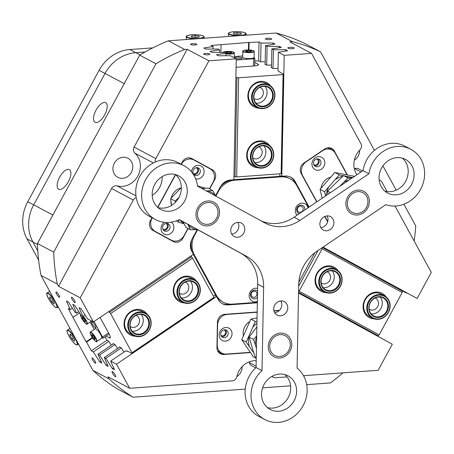 <?xml version="1.0" encoding="UTF-8"?>
<svg xmlns="http://www.w3.org/2000/svg" width="454" height="454" viewBox="0 0 454 454"><rect width="100%" height="100%" fill="white"/><g stroke="black" fill="none" stroke-linecap="round" stroke-linejoin="round"><path stroke-width="0.68" d="M271.464 38.715A3.172 0.687 1.1 0 0 267.917 38.244A3.172 0.687 1.1 0 0 265.369 38.862A3.172 0.687 1.1 0 0 265.613 39.14A3.172 0.687 1.1 0 0 269.16 39.611A3.172 0.687 1.1 0 0 271.713 38.987A3.172 0.687 1.1 0 0 271.464 38.715M196.622 44.134A3.172 0.687 1.1 0 0 193.075 43.663A3.172 0.687 1.1 0 0 190.527 44.288A3.172 0.687 1.1 0 0 190.776 44.56A3.172 0.687 1.1 0 0 194.318 45.031A3.172 0.687 1.1 0 0 196.871 44.413A3.172 0.687 1.1 0 0 196.622 44.134M56.398 292.047A3.172 0.709 -124.1 0 0 56.029 291.996A3.172 0.709 -124.1 0 0 56.881 294.493A3.172 0.709 -124.1 0 0 59.219 297.2A3.172 0.709 -124.1 0 0 59.587 297.256A3.172 0.709 -124.1 0 0 58.736 294.754A3.172 0.709 -124.1 0 0 56.398 292.047M92.474 358.024A3.172 0.709 -124.1 0 0 92.105 357.973A3.172 0.709 -124.1 0 0 92.957 360.47A3.172 0.709 -124.1 0 0 95.295 363.177A3.172 0.709 -124.1 0 0 95.663 363.228A3.172 0.709 -124.1 0 0 94.812 360.731A3.172 0.709 -124.1 0 0 92.474 358.024M293.903 47.801A3.172 0.687 1.1 0 0 290.356 47.33A3.172 0.687 1.1 0 0 287.802 47.948A3.172 0.687 1.1 0 0 288.052 48.22A3.172 0.687 1.1 0 0 291.599 48.697A3.172 0.687 1.1 0 0 294.152 48.073A3.172 0.687 1.1 0 0 293.903 47.801M209.703 53.901A3.172 0.687 1.1 0 0 206.156 53.43A3.172 0.687 1.1 0 0 203.608 54.049A3.172 0.687 1.1 0 0 203.857 54.321A3.172 0.687 1.1 0 0 207.404 54.792A3.172 0.687 1.1 0 0 209.952 54.174A3.172 0.687 1.1 0 0 209.703 53.901M71.908 297.347A3.172 0.709 -124.1 0 0 71.539 297.296A3.172 0.709 -124.1 0 0 72.385 299.793A3.172 0.709 -124.1 0 0 74.723 302.5A3.172 0.709 -124.1 0 0 75.092 302.557A3.172 0.709 -124.1 0 0 74.246 300.054A3.172 0.709 -124.1 0 0 71.908 297.347M112.49 371.571A3.172 0.709 -124.1 0 0 112.121 371.52A3.172 0.709 -124.1 0 0 112.972 374.017A3.172 0.709 -124.1 0 0 115.31 376.724A3.172 0.709 -124.1 0 0 115.679 376.78A3.172 0.709 -124.1 0 0 114.828 374.278A3.172 0.709 -124.1 0 0 112.49 371.571M374.442 150.382L320.581 51.87L304.299 43.232A196.764 176.697 118 0 0 276.094 33.023L168.383 40.826L184.664 49.463A196.764 176.697 118 0 0 155.977 63.793L53.72 252.129L37.438 243.492A196.764 176.697 118 0 0 41.008 275.425L92.928 370.379L109.204 379.016L107.978 376.775L129.691 388.289L232.193 380.866A5.079 4.563 118 0 0 236.296 378.091A5.079 4.563 118 0 0 236.846 376.621A19.04 17.099 118 0 1 256.204 360.675M356.929 174.711A19.04 17.099 118 0 1 359.92 149.951A5.079 4.563 118 0 0 360.851 148.685A5.079 4.563 118 0 0 360.947 143.731L311.54 53.368L289.828 41.847L292.376 41.66L276.094 33.023M193.098 173.303A3.172 2.849 118 0 0 193.285 173.411A3.172 2.849 118 0 0 197.274 171.975A3.172 2.849 118 0 0 196.259 167.804A3.172 2.849 118 0 0 196.06 167.713M162.81 229.083A3.172 2.849 118 0 0 162.997 229.191A3.172 2.849 118 0 0 166.987 227.755A3.172 2.849 118 0 0 165.977 223.584A3.172 2.849 118 0 0 165.772 223.493M313.742 164.558A3.172 2.849 118 0 0 313.935 164.671A3.172 2.849 118 0 0 317.925 163.236A3.172 2.849 118 0 0 316.909 159.065A3.172 2.849 118 0 0 316.71 158.968M220.962 335.438A3.172 2.849 118 0 0 221.155 335.551A3.172 2.849 118 0 0 225.144 334.11A3.172 2.849 118 0 0 224.128 329.945A3.172 2.849 118 0 0 223.93 329.848M251.079 292.586A4.444 3.99 118 0 0 252.038 298.13A4.444 3.99 118 0 0 257.446 297.319A4.444 3.99 118 0 1 256.277 298.278A4.444 3.99 118 0 1 250.852 296.644A4.444 3.99 118 0 1 252.884 290.719A4.444 3.99 118 0 1 257.566 291.252A4.444 3.99 118 0 0 251.079 292.586M251.584 292.87A3.172 2.849 118 0 0 252.6 297.041A3.172 2.849 118 0 0 256.589 295.599A3.172 2.849 118 0 0 255.574 291.434A3.172 2.849 118 0 0 251.584 292.87M297.239 207.569A4.444 3.99 118 0 0 299.317 213.669A4.444 3.99 118 0 1 296.649 210.02A4.444 3.99 118 0 1 299.044 205.696A4.444 3.99 118 0 1 303.306 205.861A4.444 3.99 118 0 1 304.748 210.003A4.444 3.99 118 0 0 302.25 205.31A4.444 3.99 118 0 0 297.239 207.569M297.745 207.853A3.172 2.849 118 0 0 298.76 212.018A3.172 2.849 118 0 0 302.75 210.582A3.172 2.849 118 0 0 301.734 206.411A3.172 2.849 118 0 0 297.745 207.853M105.686 102.678A11.168 4.915 -61.4 0 0 96.027 110.169A11.168 4.915 -61.4 0 0 94.999 122.302A11.168 4.915 -61.4 0 0 95.022 122.313A11.168 4.915 -61.4 0 0 104.681 114.828A11.168 4.915 -61.4 0 0 105.708 102.695A11.168 4.915 -61.4 0 0 105.686 102.678M69.343 169.614A11.168 4.915 -61.4 0 0 59.684 177.105A11.168 4.915 -61.4 0 0 58.657 189.239A11.168 4.915 -61.4 0 0 58.68 189.25A11.168 4.915 -61.4 0 0 68.338 181.765A11.168 4.915 -61.4 0 0 69.366 169.626A11.168 4.915 -61.4 0 0 69.343 169.614M236.84 376.644A10.788 9.687 118 0 0 240.711 372.416A10.788 9.687 118 0 0 242.147 366.639M354.341 160.228A10.788 9.687 118 0 0 358.217 156A10.788 9.687 118 0 0 359.653 150.223M114.357 163.151A10.788 9.687 118 0 0 117.802 177.327A10.788 9.687 118 0 0 131.365 172.435A10.788 9.687 118 0 0 127.92 158.264A10.788 9.687 118 0 0 114.357 163.151M152.209 195.299A19.04 17.099 118 0 0 159.575 187.508A19.04 17.099 118 0 0 162.089 176.68M153.356 162.952L134.9 153.163A19.04 17.099 -62 0 1 137.868 175.987A19.04 17.099 -62 0 1 117.138 185.879L135.956 195.861M248.457 49.957L248.605 42.455L211.093 45.468L213.091 46.529L203.778 48.005L205.81 49.083L218.039 49.015L219.611 49.844L210.094 51.353L212.126 52.431L224.355 52.363L225.922 53.197L216.405 54.707L218.436 55.785L230.411 55.717L236.256 58.821L233.884 179.773L230.581 180.011A12.695 11.401 -62 0 0 220.332 186.94L215.571 195.708M248.605 42.455L259.035 41.995L258.666 60.961M311.54 53.368L284.198 55.348L278.353 52.244L287.666 50.769L285.634 49.69L273.404 49.758L271.832 48.924L281.355 47.42L279.318 46.336L267.088 46.404L265.522 45.576L275.039 44.066L273.007 42.988L261.033 43.056L259.035 41.995M184.664 49.463L187.207 49.282L208.914 60.802L236.256 58.821M136.206 197.518A5.079 4.563 118 0 0 133.317 200.032L80.222 297.824L93.399 321.926L87.554 318.821L81.096 308.737L79.064 307.659L82.946 316.529L81.38 315.695L74.779 305.389L72.748 304.311L76.635 313.175L75.063 312.346L68.469 302.035L66.432 300.957L70.234 309.634L68.236 308.572L86.061 341.817L86.555 342.078L91.35 350.84L93.348 351.901L99.801 361.986L101.838 363.064L97.95 354.199L99.517 355.028L106.117 365.334L108.148 366.418L104.267 357.548L105.833 358.382L112.433 368.688L114.465 369.766L110.662 361.089L116.508 364.193L216.535 296.553L218.13 299.464A12.695 11.401 -62 0 0 222.426 303.749A12.695 11.401 -62 0 0 228.135 304.929L257.339 302.812M80.222 297.824L58.515 286.304L57.289 284.062L41.008 275.425M129.691 388.289L116.508 364.193M37.472 244.428L32.955 242.033L37.795 250.892L32.955 242.033A38.085 34.198 -62 0 1 33.687 204.856L105.027 73.463L33.687 204.856A38.085 34.198 118 0 0 32.955 242.033L27.036 238.895A38.085 34.198 -62 0 1 27.762 201.712L99.108 70.319A38.085 34.198 -62 0 1 129.85 49.531L152.816 47.869M257.157 311.983L224.594 314.344A7.616 6.838 118 0 0 217.432 322.289L216.938 347.565A7.616 6.838 118 0 0 220.383 353.785A7.616 6.838 118 0 0 223.805 354.495L250.296 352.576M279.443 310.371L273.91 310.769M272.128 376.258A5.079 4.563 118 0 0 273.353 377.246A5.079 4.563 118 0 0 275.635 377.717L287.076 376.888M303.499 375.702L378.142 370.294L392.307 344.211L298.545 293.023M279.369 301.218L280.975 301.098M151.982 217.738L150.512 220.451A7.616 6.838 118 0 0 152.879 230.422L173.292 241.562A7.616 6.838 118 0 0 173.354 241.596A7.616 6.838 118 0 0 182.928 238.146L188.143 228.544M209.663 188.909L214.668 179.693A7.616 6.838 118 0 0 212.302 169.722L191.889 158.577A7.616 6.838 118 0 0 191.826 158.542A7.616 6.838 118 0 0 182.253 161.993L181.061 164.183M175.42 174.569L157.663 207.274M208.914 60.802L155.818 158.594A5.079 4.563 118 0 0 155.211 162.067M93.399 321.926L193.427 254.285L191.832 251.374A12.695 11.401 -62 0 1 192.076 238.986L197.184 229.576M347.367 174.858L334.309 150.978A7.616 6.838 118 0 0 331.732 148.407A7.616 6.838 118 0 0 324.78 148.946L303.868 163.088A7.616 6.838 118 0 0 301.104 173.428L316.688 201.928M324.667 216.524L327.623 221.932M284.198 55.348L281.832 176.3L280.844 175.772L280.833 176.3M309.1 207.058L295.14 181.521A12.695 11.401 -62 0 0 290.844 177.236A12.695 11.401 -62 0 0 285.135 176.061L281.832 176.3M395.008 206.025L431.3 272.389L417.141 298.471L323.072 247.118M387.126 191.599L381.888 182.026A5.079 4.563 118 0 0 380.168 180.312A5.079 4.563 118 0 0 379.147 179.932M373.426 333.781L381.82 338.485M397.971 288.579L400.178 289.686M397.982 288.562L400.139 289.737M398.01 288.506L406.455 293.091L406.642 292.83M398.022 288.483L406.455 293.091M322.998 247.163L417.141 298.471M414.144 241.012A196.764 176.697 118 0 0 415.739 225.899L403.878 204.209M168.383 40.826A196.764 176.697 118 0 0 139.696 55.155L155.977 63.793M109.204 379.016A196.764 176.697 118 0 0 133.062 397.233L116.78 388.596A196.764 176.697 118 0 1 92.928 370.379M133.317 200.032L111.61 188.518L58.515 286.304M306.683 384.651L330.478 382.932A196.764 176.697 118 0 0 342.889 372.848M320.581 51.87A196.764 176.697 118 0 0 292.376 41.66M53.72 252.129A196.764 176.697 118 0 0 57.289 284.062M37.438 243.492L139.696 55.155M255.71 367.888L251.647 365.731A5.079 4.563 -62 0 1 249.433 362.615L256.096 366.157M249.269 361.832A19.04 17.099 -62 0 1 249.433 362.615M133.062 397.233L245.234 389.106M262.594 387.847L290.594 385.821M360.981 171.975L354.739 168.667A19.04 17.099 -62 0 1 354.358 168.814M354.739 168.667A5.079 4.563 -62 0 1 358.461 168.792L362.508 170.942M396.2 190.169L382.915 165.875M111.61 188.518A5.079 4.563 -62 0 1 117.138 185.879M134.9 153.163A5.079 4.563 -62 0 1 134.112 147.073L155.818 158.594M187.207 49.282L134.112 147.073M145.098 51.994L135.774 52.67L145.098 51.994M124.226 83.65L105.027 73.463A38.085 34.198 -62 0 1 135.774 52.67A38.085 34.198 118 0 0 105.027 73.463L99.108 70.319M248.957 49.968L249.098 42.716M221.03 44.747L220.882 52.386M79.592 312.897L73.032 317.335M86.555 342.078L92.593 337.997M91.35 350.84L107.042 340.228M225.876 55.74L225.922 53.197M219.56 52.392L219.611 49.844M213.039 49.043L213.091 46.529M85.136 315.048L82.946 316.529M78.82 311.694L76.635 313.175M72.396 308.175L70.234 309.634M126.099 350.653L110.662 361.089M215.985 295.736L215.548 296.031L216.535 296.553A20.311 18.239 -62 0 1 215.468 294.856L216.456 295.378A20.311 18.239 118 0 0 223.334 302.233A20.311 18.239 118 0 0 232.465 304.118L257.35 302.319M113.636 367.876L112.433 368.688M119.76 347.072L104.267 357.548M121.314 347.912L105.833 358.382M107.32 364.522L106.117 365.334M113.443 343.723L97.95 354.199M114.998 344.563L99.517 355.028M101.009 361.174L99.801 361.986M108.824 341.431L93.348 351.901M260.67 61.767L261.033 43.056M272.979 44.396L273.007 42.988M266.719 65.121L267.088 46.404M265.153 64.303L265.522 45.576M279.289 47.744L279.318 46.336M273.036 68.469L273.404 49.758M271.469 67.652L271.832 48.924M285.606 51.092L285.634 49.69M277.99 70.903L278.353 52.244M295.707 183.842L294.152 180.998A12.695 11.401 118 0 0 290.339 176.992M221.944 303.476A12.695 11.401 118 0 0 227.148 304.407L230.587 304.157M219.01 352.798A7.616 6.838 118 0 0 220.848 352.923L221.382 352.889M170.965 240.291A7.616 6.838 118 0 0 172.469 240.694M210.798 169.257A7.616 6.838 118 0 0 209.339 168.15L191.259 158.276M331.545 149.763L331.346 149.406A7.616 6.838 118 0 0 330.143 147.828M86.061 341.817L92.31 337.589M374.261 318.89A13.711 12.309 -62 0 1 364.885 299.578A13.711 12.309 -62 0 1 385.996 296.774M384.407 295.73L381.246 294.056A12.695 11.401 118 0 0 365.294 299.805A12.695 11.401 118 0 0 369.346 316.483L372.507 318.158A12.695 11.401 -62 0 1 371.179 317.318A12.695 11.401 -62 0 1 368.818 300.843A12.695 11.401 -62 0 1 384.407 295.73A12.695 11.401 -62 0 1 385.73 296.57A12.695 11.401 -62 0 1 388.091 313.044A12.695 11.401 -62 0 1 372.507 318.158M326.233 292.665A13.711 12.309 -62 0 1 316.858 273.359A13.711 12.309 -62 0 1 337.969 270.55M336.374 269.511L333.219 267.832A12.695 11.401 118 0 0 317.261 273.586A12.695 11.401 118 0 0 321.319 290.259L324.479 291.933A12.695 11.401 -62 0 1 319.741 276.702A12.695 11.401 -62 0 1 336.374 269.511A12.695 11.401 -62 0 1 341.113 284.743A12.695 11.401 -62 0 1 324.479 291.933M321.154 282.938A6.345 5.698 118 0 0 321.727 283.29A6.345 5.698 118 0 0 329.706 280.419A6.345 5.698 118 0 0 327.68 272.077A6.345 5.698 118 0 0 327.062 271.804M369.181 309.157A6.345 5.698 118 0 0 369.755 309.514A6.345 5.698 118 0 0 377.734 306.637A6.345 5.698 118 0 0 375.708 298.301A6.345 5.698 118 0 0 375.095 298.023M322.488 247.509L402.323 291.099L402.21 292.472L379.192 334.865L378.091 335.722L298.556 292.302M402.21 292.472L322.164 248.775L322.255 247.668M298.573 291.61L299.146 291.167L322.164 248.775M299.146 291.167L379.192 334.865M322.902 247.231L398.124 288.296L397.908 288.687M298.545 292.938L373.409 333.809L373.653 333.367L378.091 335.722M373.409 333.809L371.276 332.731M371.298 332.691L298.545 292.972M373.653 333.367L298.556 292.37M298.681 286.173L318.038 250.517M259.052 108.194A13.711 12.309 -62 0 1 247.884 95.073A13.711 12.309 -62 0 1 260.749 81.397A13.711 12.309 -62 0 1 270.788 86.078M269.199 85.034L266.038 83.36A12.695 11.401 118 0 0 260.335 82.18A12.695 11.401 118 0 0 248.843 92.247A12.695 11.401 118 0 0 254.144 105.788L257.299 107.462A12.695 11.401 -62 0 1 254.234 104.987A12.695 11.401 -62 0 1 254.353 89.058A12.695 11.401 -62 0 1 269.199 85.034A12.695 11.401 -62 0 1 272.258 87.508A12.695 11.401 -62 0 1 272.145 103.438A12.695 11.401 -62 0 1 257.299 107.462M257.889 167.679A13.711 12.309 -62 0 1 246.715 154.559A13.711 12.309 -62 0 1 259.58 140.882A13.711 12.309 -62 0 1 269.625 145.564M268.03 144.52L264.875 142.845A12.695 11.401 118 0 0 259.166 141.665A12.695 11.401 118 0 0 247.674 151.732A12.695 11.401 118 0 0 252.974 165.273L256.135 166.947A12.695 11.401 -62 0 1 251.891 162.759A12.695 11.401 -62 0 1 253.899 147.663A12.695 11.401 -62 0 1 268.03 144.52A12.695 11.401 -62 0 1 272.281 148.708A12.695 11.401 -62 0 1 270.266 163.803A12.695 11.401 -62 0 1 256.135 166.947M252.81 157.947A6.345 5.698 118 0 0 253.383 158.304A6.345 5.698 118 0 0 256.238 158.894A6.345 5.698 118 0 0 261.986 153.861A6.345 5.698 118 0 0 259.336 147.09A6.345 5.698 118 0 0 258.723 146.812M253.979 98.467A6.345 5.698 118 0 0 254.552 98.819A6.345 5.698 118 0 0 257.401 99.409A6.345 5.698 118 0 0 263.15 94.375A6.345 5.698 118 0 0 260.5 87.605A6.345 5.698 118 0 0 259.887 87.327M265.204 61.738L260.38 61.767L258.899 60.984L254.785 60.984M238.628 77.804L283.069 74.581L283.744 74.235L281.803 173.377L281.128 173.723L236.687 176.947L235.024 176.765L236.965 77.628L238.628 77.804L236.687 176.947M281.128 173.723L283.069 74.581M271.52 65.092L266.691 65.121L264.716 64.071L265.159 64.003M236.086 67.277L254.314 65.955A6.855 1.481 1.1 0 0 258.502 64.678A6.855 1.481 1.1 0 0 257.963 64.082L254.756 62.385M235.898 77.055L236.965 77.628M279.766 72.124L283.744 74.235M279.772 71.846L277.996 70.676M278.035 68.441L273.007 68.469L271.032 67.419L271.475 67.351M233.958 176.197L235.024 176.765M279.8 173.82L279.749 176.351M135.252 336.204A13.711 12.309 -62 0 1 125.616 330.279A13.711 12.309 -62 0 1 129.975 312.102A13.711 12.309 -62 0 1 146.988 314.089M145.399 313.044L142.244 311.37A12.695 11.401 118 0 0 128.147 314.469A12.695 11.401 118 0 0 126.042 329.513A12.695 11.401 118 0 0 130.343 333.798L133.499 335.472A12.695 11.401 -62 0 1 131.212 316.251A12.695 11.401 -62 0 1 145.399 313.044A12.695 11.401 -62 0 1 147.686 332.266A12.695 11.401 -62 0 1 133.499 335.472M184.449 302.937A13.711 12.309 -62 0 1 174.813 297.012A13.711 12.309 -62 0 1 179.171 278.841A13.711 12.309 -62 0 1 196.179 280.822M194.59 279.783L191.435 278.103A12.695 11.401 118 0 0 177.344 281.208A12.695 11.401 118 0 0 175.238 296.246A12.695 11.401 118 0 0 179.534 300.531L182.69 302.205A12.695 11.401 -62 0 1 177.111 290.027A12.695 11.401 -62 0 1 186.327 279.085A12.695 11.401 -62 0 1 194.59 279.783A12.695 11.401 -62 0 1 200.174 291.962A12.695 11.401 -62 0 1 190.958 302.903A12.695 11.401 -62 0 1 182.69 302.205M179.37 293.21A6.345 5.698 118 0 0 179.943 293.562A6.345 5.698 118 0 0 186.991 292.013A6.345 5.698 118 0 0 188.041 284.493A6.345 5.698 118 0 0 185.896 282.348A6.345 5.698 118 0 0 185.277 282.076M130.179 326.477A6.345 5.698 118 0 0 130.752 326.829A6.345 5.698 118 0 0 137.795 325.28A6.345 5.698 118 0 0 138.85 317.755A6.345 5.698 118 0 0 136.699 315.615A6.345 5.698 118 0 0 136.087 315.337M104.914 336.885L107.184 340.398L108.665 341.187L111.241 345.21M132.023 352.775L110.606 313.601L109.545 312.307L191.537 256.868L192.592 258.161L214.01 297.336L214.084 298.102L132.091 353.541L132.023 352.775L214.01 297.336M192.592 258.161L110.606 313.601M106.088 336.085L109.34 337.816A6.855 1.538 -124.1 0 0 110.14 337.924A6.855 1.538 -124.1 0 0 108.966 333.662L100.079 317.408M113.182 343.899L113.006 343.491L114.981 344.535L117.558 348.564M119.498 347.248L119.323 346.839L121.297 347.889L123.982 352.083M125.9 350.789L127.88 351.6L127.653 351.186L132.091 353.541M108.466 311.733L109.545 312.307M213.386 296.19L215.44 294.805M190.459 256.294L191.537 256.868M38.63 260.102L27.036 238.895M257.622 288.381A6.98 6.271 118 0 0 252.901 289.079A6.98 6.271 118 0 0 249.535 297.96A6.98 6.271 118 0 0 257.367 301.382M307.982 207.813A6.98 6.271 118 0 0 299.061 204.062A6.98 6.271 118 0 0 297.103 215.168M308.692 207.33L296.814 185.607A20.311 18.239 118 0 0 289.936 178.751A20.311 18.239 118 0 0 280.805 176.867L234.894 180.193A20.311 18.239 118 0 0 226.745 182.741A20.311 18.239 118 0 0 218.493 191.282L215.854 196.151M220.74 186.242A20.311 18.239 -62 0 1 225.757 182.219A20.311 18.239 -62 0 1 232.028 179.909M197.643 229.684L194.715 235.081A20.311 18.239 118 0 0 194.329 254.91L216.456 295.378M194.329 254.91L193.342 254.382L215.468 294.856M298.84 282.218L314.815 252.799M280.805 176.867L279.817 176.345L233.906 179.671A20.311 18.239 -62 0 1 233.906 179.671L234.894 180.193M223.334 302.233L222.347 301.711A20.311 18.239 -62 0 1 216.575 296.621M192.439 252.486A20.311 18.239 -62 0 1 191.696 239.735M279.817 176.345A20.311 18.239 -62 0 1 288.948 178.229L289.936 178.751M312.744 167.254A6.98 6.271 118 0 0 321.483 169.109A6.98 6.271 118 0 0 324.02 159.626A6.98 6.271 118 0 0 315.28 157.771A6.98 6.271 118 0 0 312.744 167.254M313.969 165.057A4.063 3.649 118 0 0 315.343 166.425A4.063 3.649 118 0 0 319.854 165.432A4.063 3.649 118 0 0 320.53 160.62A4.063 3.649 118 0 0 319.151 159.252A4.063 3.649 118 0 0 314.645 160.239A4.063 3.649 118 0 0 313.969 165.057M314.509 165.795A4.063 3.649 118 0 0 318.385 164.007A4.063 3.649 118 0 0 318.702 159.649A4.063 3.649 118 0 0 318.163 158.911M347.055 174.796L335.341 153.384A10.158 9.12 118 0 0 331.902 149.956A10.158 9.12 118 0 0 322.635 150.677L306.24 161.766A10.158 9.12 118 0 0 302.546 175.556L316.892 201.786M324.894 216.422L327.72 221.597M330.319 177.253A12.695 11.401 118 0 0 320.944 188.228M327.538 147.8A10.158 9.12 -62 0 1 328.946 148.384L331.902 149.956M225.734 327.504A6.98 6.271 118 0 0 219.174 334.785A6.98 6.271 118 0 0 225.468 341.136A6.98 6.271 118 0 0 232.034 333.849A6.98 6.271 118 0 0 225.734 327.504M224.548 329.752A4.063 3.649 118 0 0 220.871 332.969A4.063 3.649 118 0 0 222.562 337.305A4.063 3.649 118 0 0 224.389 337.68A4.063 3.649 118 0 0 228.067 334.462A4.063 3.649 118 0 0 226.37 330.126A4.063 3.649 118 0 0 224.548 329.752M221.728 336.675A4.063 3.649 118 0 0 222.568 336.715A4.063 3.649 118 0 0 226.058 334.042A4.063 3.649 118 0 0 225.383 329.791M249.575 321.648A12.695 11.401 118 0 0 243.338 335.557M257.157 312.233L227.159 314.406A10.158 9.12 118 0 0 217.614 324.996L217.222 344.824A10.158 9.12 118 0 0 221.819 353.116A10.158 9.12 118 0 0 226.387 354.063L250.131 352.338M279.165 310.638L273.972 311.013M221.819 353.116L218.856 351.549A10.158 9.12 -62 0 1 217.534 350.67M195.651 178.814A6.98 6.271 118 0 0 203.239 175.187A6.98 6.271 118 0 0 201.065 166.045A6.98 6.271 118 0 0 192.229 169.177A6.98 6.271 118 0 0 191.378 171.72M199.8 173.326A4.063 3.649 118 0 0 198.5 167.991A4.063 3.649 118 0 0 193.398 169.83A4.063 3.649 118 0 0 194.692 175.165A4.063 3.649 118 0 0 199.8 173.326M193.858 174.535A4.063 3.649 118 0 0 197.978 172.355A4.063 3.649 118 0 0 197.513 167.651M164.32 222.312A6.98 6.271 118 0 0 161.942 224.957A6.98 6.271 118 0 0 164.115 234.094A6.98 6.271 118 0 0 172.951 230.967A6.98 6.271 118 0 0 171.317 222.159M169.512 229.105A4.063 3.649 118 0 0 168.218 223.771A4.063 3.649 118 0 0 163.111 225.61A4.063 3.649 118 0 0 164.41 230.944A4.063 3.649 118 0 0 169.512 229.105M163.576 230.314A4.063 3.649 118 0 0 167.691 228.135A4.063 3.649 118 0 0 167.225 223.43M180.947 187.973A12.695 11.401 118 0 0 172.582 194.607A12.695 11.401 118 0 0 171.3 197.899M209.464 188.802L213.136 182.037A10.158 9.12 118 0 0 209.981 168.74L193.972 160.001A10.158 9.12 118 0 0 193.881 159.956A10.158 9.12 118 0 0 181.265 164.291M175.619 174.682L157.839 207.433M152.186 217.841L152.045 218.102A10.158 9.12 118 0 0 155.206 231.398L171.215 240.138A10.158 9.12 118 0 0 171.3 240.183A10.158 9.12 118 0 0 184.063 235.586L187.945 228.436M155.206 231.398L171.215 240.138M170.903 200.753A12.695 11.401 118 0 0 171.623 205.401L170.625 198.659L181.35 187.57M152.243 229.826A10.158 9.12 -62 0 1 151.42 229.315M189.755 157.879A10.158 9.12 -62 0 1 190.924 158.384A10.158 9.12 -62 0 1 191.009 158.429M235.859 58.611A3.808 0.823 1.1 0 0 239.973 58.844A3.808 0.823 1.1 0 0 242.283 58.135A3.808 0.823 1.1 0 0 241.982 57.806A3.808 0.823 1.1 0 0 237.748 57.238A3.808 0.823 1.1 0 0 234.667 57.976M234.292 56.58L242.725 55.967M253.899 57.783L254.677 58.197A2.032 0.437 1.1 0 1 254.836 58.373A2.032 0.437 1.1 0 1 253.593 58.748L236.233 60.007M250.631 58.521A5.715 1.231 1.1 0 0 254.127 57.454L254.24 51.501A5.715 1.231 -178.9 0 1 250.75 52.568A5.715 1.231 -178.9 0 1 242.816 51.279L242.703 57.227A5.715 1.231 1.1 0 0 250.631 58.521M249.672 51.745L251.431 51.274L250.296 50.672L247.402 50.542L245.637 51.013L246.772 51.614L249.672 51.745M247.379 51.642L247.402 50.542M250.279 51.586L250.296 50.672M229.792 53.186L231.551 52.715L230.416 52.114L227.522 51.983L225.757 52.454L226.892 53.056L229.792 53.186M227.499 53.084L227.522 51.983M230.399 53.022L230.416 52.114M91.997 321.625A3.808 0.851 -124.1 0 0 91.56 321.563A3.808 0.851 -124.1 0 0 92.576 324.559A3.808 0.851 -124.1 0 0 95.38 327.811A3.808 0.851 -124.1 0 0 95.822 327.867A3.808 0.851 -124.1 0 0 94.807 324.871A3.808 0.851 -124.1 0 0 91.997 321.625M94.035 321.494L102.513 337.01L108.557 332.918M109.153 334.013L102.859 338.27A2.032 0.454 -124.1 0 1 102.627 338.236L101.849 337.827M94.194 329.479L90.119 322.022M102.859 338.27A2.032 0.454 -124.1 0 0 102.513 337.01M96.764 341.539L101.685 338.207A5.715 1.283 -124.1 0 0 100.703 334.655A5.715 1.283 -124.1 0 0 95.283 328.747L90.363 332.073A5.715 1.283 55.9 0 1 95.783 337.98A5.715 1.283 55.9 0 1 96.764 341.539C96.515 342.668 94.67 340.755 91.22 335.801C89.12 331 90.391 332.969 90.363 332.073M92.224 336.34L93.916 338.695L95.051 339.297L94.494 337.543L92.803 335.188L91.668 334.587L92.224 336.34L93.172 335.699M94.693 338.168L93.916 338.695M82.639 318.816L84.331 321.171L85.465 321.772L84.909 320.019L83.218 317.664L82.083 317.062L82.639 318.816L83.587 318.175M85.108 320.643L84.331 321.171M233.685 33.942L237.573 34.447L241.233 33.999L241 33.051L237.107 32.552L233.452 33L233.685 33.942M237.073 34.379L237.107 32.552M240.983 34.027L241 33.051M191.44 36.939L195.203 37.489L199.005 37.097L199.045 36.155L195.288 35.605L191.486 35.997L191.44 36.939M191.463 36.944L191.486 35.997M195.248 37.483L195.288 35.605M54.054 304.14L54.247 302.733L52.119 299.107L49.798 296.882L49.6 298.289L51.728 301.916L54.054 304.14M53.192 300.928L51.728 301.916M50.576 297.631L49.6 298.289M74.303 341.238L74.57 339.927L72.487 336.312L70.132 334.008L69.865 335.319L71.948 338.934L74.303 341.238M73.423 337.935L71.948 338.934M70.813 334.677L69.865 335.319M146.568 331.085A10.663 9.574 -62 0 1 132.67 332.339A10.663 9.574 -62 0 1 132.727 317.635A10.663 9.574 -62 0 1 146.619 316.387A10.663 9.574 -62 0 1 146.568 331.085M132.857 317.851A10.158 9.12 118 0 0 134.69 333.23A10.158 9.12 118 0 0 146.04 330.665A10.158 9.12 118 0 0 144.207 315.286A10.158 9.12 118 0 0 132.857 317.851M147.556 332.05A12.184 10.941 118 0 0 147.618 315.246A12.184 10.941 118 0 0 131.739 316.676A12.184 10.941 118 0 0 131.677 333.48A12.184 10.941 118 0 0 147.556 332.05M141.16 314.367A10.158 9.12 -62 0 1 140.513 327.731A10.158 9.12 -62 0 1 132.216 331.221M190.788 301.104A10.663 9.574 -62 0 1 179.211 294.067A10.663 9.574 -62 0 1 186.895 281.094A10.663 9.574 -62 0 1 198.472 288.131A10.663 9.574 -62 0 1 190.788 301.104M186.787 281.469A10.158 9.12 118 0 0 179.415 290.219A10.158 9.12 118 0 0 183.881 299.963A10.158 9.12 118 0 0 190.498 300.52A10.158 9.12 118 0 0 197.87 291.769A10.158 9.12 118 0 0 193.404 282.025A10.158 9.12 118 0 0 186.787 281.469M191.066 302.529A12.184 10.941 118 0 0 199.845 287.705A12.184 10.941 118 0 0 186.617 279.664A12.184 10.941 118 0 0 177.832 294.493A12.184 10.941 118 0 0 191.066 302.529M190.351 281.1A10.158 9.12 -62 0 1 184.971 297.591A10.158 9.12 -62 0 1 181.407 297.955M321.648 277.451A10.663 9.574 -62 0 1 334.615 270.953A10.663 9.574 -62 0 1 339.603 284.204A10.663 9.574 -62 0 1 326.63 290.702A10.663 9.574 -62 0 1 321.648 277.451M338.973 283.937A10.158 9.12 118 0 0 335.188 271.753A10.158 9.12 118 0 0 321.875 277.507A10.158 9.12 118 0 0 325.666 289.692A10.158 9.12 118 0 0 338.973 283.937M320.365 276.968A12.184 10.941 118 0 0 326.057 292.109A12.184 10.941 118 0 0 340.886 284.686A12.184 10.941 118 0 0 335.188 269.545A12.184 10.941 118 0 0 320.365 276.968M332.135 270.828A10.158 9.12 -62 0 1 333.452 281.009A10.158 9.12 -62 0 1 323.191 287.683M372.541 315.763A10.663 9.574 -62 0 1 370.958 301.314A10.663 9.574 -62 0 1 384.759 298.335A10.663 9.574 -62 0 1 386.348 312.783A10.663 9.574 -62 0 1 372.541 315.763M384.271 298.641A10.158 9.12 118 0 0 383.216 297.972A10.158 9.12 118 0 0 370.742 302.063A10.158 9.12 118 0 0 372.638 315.246A10.158 9.12 118 0 0 373.693 315.916A10.158 9.12 118 0 0 386.167 311.824A10.158 9.12 118 0 0 384.271 298.641M371.667 317.011A12.184 10.941 118 0 0 387.444 313.606A12.184 10.941 118 0 0 385.633 297.086A12.184 10.941 118 0 0 369.857 300.491A12.184 10.941 118 0 0 371.667 317.011M380.163 297.052A10.158 9.12 -62 0 1 380.985 308.283A10.158 9.12 -62 0 1 371.219 313.901M254.796 104.743A12.184 10.941 118 0 0 270.607 104.829A12.184 10.941 118 0 0 272.094 87.963A12.184 10.941 118 0 0 256.289 87.877A12.184 10.941 118 0 0 254.796 104.743M255.874 103.694A10.663 9.574 -62 0 1 257.18 88.939A10.663 9.574 -62 0 1 271.015 89.012A10.663 9.574 -62 0 1 269.71 103.767A10.663 9.574 -62 0 1 255.874 103.694M270.459 89.256A10.158 9.12 118 0 0 268.008 87.276A10.158 9.12 118 0 0 256.13 90.494A10.158 9.12 118 0 0 256.039 103.24A10.158 9.12 118 0 0 258.491 105.22A10.158 9.12 118 0 0 270.363 102.002A10.158 9.12 118 0 0 270.459 89.256M264.954 86.356A10.158 9.12 -62 0 1 265.777 97.593A10.158 9.12 -62 0 1 256.016 103.211M270.845 149.933A10.663 9.574 -62 0 1 267.094 164.444A10.663 9.574 -62 0 1 253.718 161.738A10.663 9.574 -62 0 1 257.463 147.232A10.663 9.574 -62 0 1 270.845 149.933M253.928 161.352A10.158 9.12 118 0 0 257.322 164.706A10.158 9.12 118 0 0 268.626 162.186A10.158 9.12 118 0 0 270.238 150.109A10.158 9.12 118 0 0 266.844 146.761A10.158 9.12 118 0 0 255.54 149.275A10.158 9.12 118 0 0 253.928 161.352M272.065 149.094A12.184 10.941 118 0 0 256.777 146.006A12.184 10.941 118 0 0 252.492 162.583A12.184 10.941 118 0 0 267.786 165.67A12.184 10.941 118 0 0 272.065 149.094M263.791 145.842A10.158 9.12 -62 0 1 264.716 147.181A10.158 9.12 -62 0 1 264.166 157.844A10.158 9.12 -62 0 1 254.847 162.697M367.229 197.706A11.168 10.033 118 0 0 353.899 192.768A11.168 10.033 118 0 0 348.048 207.421A11.168 10.033 118 0 0 361.373 212.353A11.168 10.033 118 0 0 367.229 197.706M199.72 207.37A11.168 10.033 118 0 0 201.315 222.522A11.168 10.033 118 0 0 215.781 219.475A11.168 10.033 118 0 0 214.192 204.317A11.168 10.033 118 0 0 199.72 207.37M278.438 356.458A11.168 10.033 118 0 0 290.174 346.237A11.168 10.033 118 0 0 281.559 334.643A11.168 10.033 118 0 0 269.824 344.858A11.168 10.033 118 0 0 278.438 356.458M299.969 220.377A38.085 34.198 -62 0 1 282.07 226.648A38.085 34.198 -62 0 1 265.21 223.09A38.085 34.198 -62 0 1 264.886 222.92L197.564 186.163A30.469 27.359 118 0 0 184.012 165.75A30.469 27.359 118 0 0 170.517 162.907A30.469 27.359 118 0 0 142.76 186.974A30.469 27.359 118 0 0 155.45 219.577A30.469 27.359 118 0 0 168.939 222.42A30.469 27.359 118 0 0 179.392 219.628L246.715 256.385A38.085 34.198 -62 0 1 263.626 287.314L261.992 370.697A30.469 27.359 118 0 0 264.796 419.553A30.469 27.359 118 0 0 302.006 407.601A30.469 27.359 118 0 0 297.075 368.154L298.704 284.772A38.085 34.198 -62 0 1 316.875 251.3L385.838 204.675A30.469 27.359 118 0 0 395.792 205.985A30.469 27.359 118 0 0 423.554 181.912A30.469 27.359 118 0 0 410.859 149.315A30.469 27.359 118 0 0 397.369 146.472A30.469 27.359 118 0 0 368.926 173.746L363.007 170.608L294.044 217.233L299.969 220.377L368.926 173.746M260.948 220.769A38.085 34.198 118 0 0 276.151 223.504A38.085 34.198 118 0 0 294.044 217.233M208.085 200.957A12.757 11.458 118 0 0 196.003 214.18A12.757 11.458 118 0 0 207.421 225.882A12.757 11.458 118 0 0 219.503 212.659A12.757 11.458 118 0 0 208.085 200.957M280.328 333.088A12.757 11.458 118 0 0 268.252 346.311A12.757 11.458 118 0 0 279.67 358.013A12.757 11.458 118 0 0 291.752 344.79A12.757 11.458 118 0 0 280.328 333.088M280.924 300.934A7.616 6.838 118 0 0 273.983 306.949A7.616 6.838 118 0 0 277.156 315.099A7.616 6.838 118 0 0 280.532 315.814A7.616 6.838 118 0 0 287.473 309.793A7.616 6.838 118 0 0 284.3 301.643A7.616 6.838 118 0 0 280.924 300.934M237.97 222.369A7.616 6.838 118 0 0 231.029 228.385A7.616 6.838 118 0 0 234.202 236.534A7.616 6.838 118 0 0 237.573 237.249A7.616 6.838 118 0 0 244.513 231.228A7.616 6.838 118 0 0 241.341 223.079A7.616 6.838 118 0 0 237.97 222.369M279.573 374.045A19.04 17.099 118 0 0 262.219 389.089A19.04 17.099 118 0 0 270.153 409.463A19.04 17.099 118 0 0 278.586 411.239A19.04 17.099 118 0 0 295.934 396.194A19.04 17.099 118 0 0 288.001 375.821A19.04 17.099 118 0 0 279.573 374.045M267.366 407.567A19.04 17.099 118 0 0 272.661 408.101A19.04 17.099 118 0 0 289.453 394.838A19.04 17.099 118 0 0 284.868 374.578M170.222 174.064A19.04 17.099 118 0 0 152.873 189.108A19.04 17.099 118 0 0 160.807 209.481A19.04 17.099 118 0 0 169.234 211.263A19.04 17.099 118 0 0 186.588 196.219A19.04 17.099 118 0 0 178.655 175.84A19.04 17.099 118 0 0 170.222 174.064M158.02 207.586A19.04 17.099 118 0 0 163.315 208.119A19.04 17.099 118 0 0 180.107 194.857A19.04 17.099 118 0 0 175.522 174.597M184.012 165.75L178.087 162.606A30.469 27.359 118 0 0 164.598 159.763A30.469 27.359 118 0 0 136.836 183.836A30.469 27.359 118 0 0 149.531 216.433L155.45 219.577M357.968 190.101A12.757 11.458 118 0 0 345.886 203.324A12.757 11.458 118 0 0 357.304 215.02A12.757 11.458 118 0 0 369.386 201.803A12.757 11.458 118 0 0 357.968 190.101M327.09 215.911A7.616 6.838 118 0 0 320.149 221.932A7.616 6.838 118 0 0 323.322 230.082A7.616 6.838 118 0 0 326.693 230.791A7.616 6.838 118 0 0 333.633 224.775A7.616 6.838 118 0 0 330.461 216.626A7.616 6.838 118 0 0 327.09 215.911M397.074 157.629A19.04 17.099 118 0 0 379.726 172.673A19.04 17.099 118 0 0 387.654 193.046A19.04 17.099 118 0 0 396.087 194.828A19.04 17.099 118 0 0 413.435 179.784A19.04 17.099 118 0 0 405.507 159.405A19.04 17.099 118 0 0 397.074 157.629M384.867 191.151A19.04 17.099 118 0 0 390.168 191.684A19.04 17.099 118 0 0 406.954 178.422A19.04 17.099 118 0 0 402.375 158.162M410.859 149.315L404.94 146.171A30.469 27.359 118 0 0 391.45 143.328A30.469 27.359 118 0 0 363.007 170.608M274.653 312.664A7.616 6.838 118 0 0 280.85 308.436A7.616 6.838 118 0 0 280.878 300.934M231.699 234.105A7.616 6.838 118 0 0 237.89 229.872A7.616 6.838 118 0 0 237.924 222.375M263.626 287.314L257.702 284.17L256.073 367.553A30.469 27.359 118 0 0 258.876 416.414L264.796 419.553M257.702 284.17A38.085 34.198 118 0 0 240.796 253.247L246.715 256.385M179.302 219.674L240.796 253.247M320.819 227.647A7.616 6.838 118 0 0 327.011 223.419A7.616 6.838 118 0 0 327.045 215.917M261.992 370.697L256.073 367.553M351.998 178.047L343.553 175.573L348.019 177.945L339.677 186.378M350.851 178.825L348.019 177.945M330.427 192.632L327.538 191.1L343.553 175.573M327.913 194.335L327.538 191.1M348.967 180.102A20.311 18.239 118 0 0 344.189 182.009M256.868 326.937L249.081 337.118L253.542 339.484L256.448 348.252M256.692 335.903L253.542 339.484M256.26 357.951L255.369 357.474L253.536 352.191L249.081 337.118M256.675 336.777A20.311 18.239 118 0 0 255.375 344.773M206.394 190.986L212.699 190.521L208.233 188.149L201.587 188.359M215.781 196.111L212.699 190.521M197.422 229.565L190.493 229.792L186.026 227.42L182.826 221.597M187.814 224.321L190.493 229.792M188.279 225.207A20.311 18.239 118 0 0 195.997 229.639M215.383 195.351A20.311 18.239 118 0 0 207.665 190.918M343.383 175.726L339.297 174.864L334.831 172.497L354.88 176.402M352.724 177.559L345.715 176.192M339.297 174.864L324.525 191.73L320.059 189.358L334.831 172.497M324.525 191.73L325.728 195.81M322.119 198.256L320.059 189.358M342.747 176.277A20.311 18.239 118 0 0 335.784 179.268M328.503 187.576A20.311 18.239 118 0 0 326.193 195.498M257.043 317.908L250.869 319.105L255.335 321.477L246.204 342.089L241.738 339.717L250.869 319.105M256.975 321.262L255.335 321.477M246.204 342.089L253.888 353.218M256.249 358.405L253.343 356.861L241.738 339.717M256.941 323.135A20.311 18.239 118 0 0 253.253 326.829M248.752 336.987A20.311 18.239 118 0 0 249.382 346.561M197.53 185.907L206.014 188.331M201.831 188.348L201.292 188.2M179.33 197.144L175.091 201.026L170.625 198.659M175.091 201.026L175.392 202.365M178.598 219.997L178.904 222.278L176.317 220.905M178.904 222.278L184.108 223.788M180.119 220.122A20.311 18.239 118 0 0 183.938 223.68M129.85 49.531L140.048 54.94M27.762 201.712L52.885 215.043M295.14 181.521L294.152 180.998M227.148 304.407L228.135 304.929M220.848 352.923L223.805 354.495M182.417 237.873L182.928 238.146M209.339 168.15L212.302 169.722M214.157 179.421L214.668 179.693M331.346 149.406L334.309 150.978M257.94 65.245L257.963 64.082M110.333 337.146L109.34 337.816M218.493 191.282L218.09 191.066M194.312 234.866L194.715 235.081M302.546 175.556L302.154 175.346M226.75 314.185L227.159 314.406M253.451 66.017L253.593 58.748M250.653 52.267A5.459 1.18 1.1 0 0 253.565 50.78A5.459 1.18 1.1 0 0 246.414 50.019A5.459 1.18 1.1 0 0 243.509 51.506A5.459 1.18 1.1 0 0 250.653 52.267M225.916 53.555A5.459 1.18 1.1 0 0 230.774 53.708A5.459 1.18 1.1 0 0 233.685 52.221A5.459 1.18 1.1 0 0 226.535 51.455A5.459 1.18 1.1 0 0 223.22 52.369M234.27 57.766L234.36 52.942A5.715 1.231 -178.9 0 1 230.87 54.009A5.715 1.231 -178.9 0 1 225.91 53.861M91.237 335.818A5.459 1.22 -124.1 0 0 95.783 341.374A5.459 1.22 -124.1 0 0 95.482 338.071A5.459 1.22 -124.1 0 0 90.936 332.51A5.459 1.22 -124.1 0 0 91.237 335.818M80.84 314.849A5.459 1.22 -124.1 0 0 81.652 318.294A5.459 1.22 -124.1 0 0 86.198 323.85A5.459 1.22 -124.1 0 0 85.897 320.541A5.459 1.22 -124.1 0 0 83.037 316.466M83.298 316.29A5.715 1.283 55.9 0 1 86.203 320.456A5.715 1.283 55.9 0 1 87.179 324.014C86.935 325.143 85.085 323.231 81.635 318.277C79.541 313.476 80.812 315.445 80.784 314.548M230.11 34.379A8.632 1.861 1.1 0 0 242.05 35.151A8.632 1.861 1.1 0 0 244.575 32.614A8.632 1.861 1.1 0 0 232.635 31.848A8.632 1.861 1.1 0 0 230.11 34.379M246.199 35.191L246.221 33.919A8.887 1.918 -178.9 0 1 239.848 35.633A8.887 1.918 -178.9 0 1 229.889 34.652A8.887 1.918 -178.9 0 1 228.453 33.573L228.396 36.479M187.729 37.324A8.632 1.861 1.1 0 0 199.488 38.25A8.632 1.861 1.1 0 0 202.762 35.77A8.632 1.861 1.1 0 0 190.998 34.844A8.632 1.861 1.1 0 0 187.729 37.324M204.101 38.238L204.124 36.973A8.887 1.918 -178.9 0 1 197.479 38.692A8.887 1.918 -178.9 0 1 187.502 37.597A8.887 1.918 -178.9 0 1 186.356 36.621L186.299 39.532M56.131 307.681A8.632 1.935 -124.1 0 0 54.798 301.439A8.632 1.935 -124.1 0 0 47.715 293.341A8.632 1.935 -124.1 0 0 49.049 299.583A8.632 1.935 -124.1 0 0 56.131 307.681M47.801 292.989A8.887 1.992 55.9 0 1 54.457 300.293A8.887 1.992 55.9 0 1 57.108 307.733L56.256 307.789C54.707 307.369 52.182 304.424 48.686 298.959C46.666 294.453 46.155 292.472 47.154 293.012A8.887 1.992 55.9 0 1 47.801 292.989M76.34 344.768A8.632 1.935 -124.1 0 0 75.211 338.758A8.632 1.935 -124.1 0 0 68.094 330.478A8.632 1.935 -124.1 0 0 69.224 336.488A8.632 1.935 -124.1 0 0 76.34 344.768M68.179 330.132A8.887 1.992 55.9 0 1 74.814 337.515A8.887 1.992 55.9 0 1 77.401 344.847L76.454 344.864C73.122 344.007 64.905 330.381 67.442 330.12A8.887 1.992 55.9 0 1 68.179 330.132M379.124 179.756L380.168 180.312M271.815 376.434L273.353 377.246M171.3 240.183L168.338 238.617M193.881 159.956L190.924 158.384M254.688 65.926L254.836 58.373M254.24 51.501L253.593 50.763L246.391 50.014C240.665 50.967 243.77 50.973 242.816 51.279M234.36 52.942L233.714 52.199L226.512 51.455C220.786 52.403 223.89 52.414 222.937 52.721M91.646 320.995L87.179 324.014M246.221 33.919L244.655 32.626C240.529 31.513 235.995 31.337 231.058 32.092C228.782 32.807 227.914 33.301 228.453 33.573M204.124 36.973L202.847 35.787C198.931 34.669 194.772 34.379 190.374 34.907C186.952 35.639 185.612 36.206 186.356 36.621M58.248 306.961L57.108 307.733M49.685 291.298L47.154 293.012M78.542 344.075L77.401 344.847M69.978 328.412L67.442 330.12"/></g></svg>
